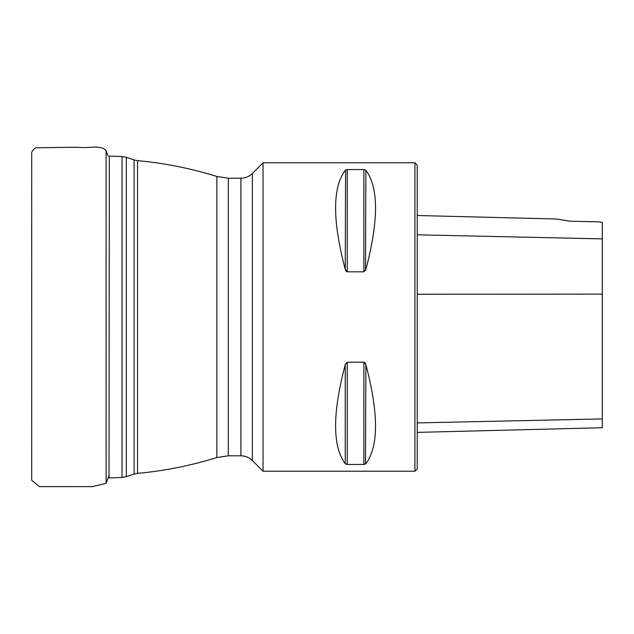<?xml version="1.0" encoding="UTF-8"?>
<svg xmlns="http://www.w3.org/2000/svg" width="634" height="634" viewBox="0 0 634 634"><rect width="100%" height="100%" fill="white"/><g stroke="black" fill="none" stroke-linecap="round" stroke-linejoin="round"><path stroke-width="0.95" d="M263.031 317.008L263.031 471.221L414.929 471.221L414.929 162.787L263.031 162.787L263.031 317.008M347.258 271.82L345.253 269.434C332.374 220.616 332.374 187.577 345.253 170.308L347.258 169.555L363.861 169.555L365.866 170.308C378.744 187.577 378.744 220.616 365.866 269.434L363.861 271.82L347.258 271.82L347.258 169.555M345.578 363.662L345.253 364.574L347.258 362.188L363.861 362.188L365.866 364.574C378.744 413.392 378.744 446.431 365.866 463.7L363.861 464.453L347.258 464.453L345.253 463.7C332.374 446.431 332.374 413.392 345.253 364.574L345.253 463.7M346.045 464.239L346.521 464.373M365.533 463.993L365.866 364.574M365.533 363.662L365.208 363.076M365.065 362.886L364.605 362.442M345.578 170.015L345.253 269.434M345.578 270.346L345.91 270.94M346.045 271.122L346.513 271.574M365.533 270.346L365.866 170.308M365.065 169.769L364.598 169.635M569.918 221.203L556.739 219.015L569.918 221.203L556.739 219.015L569.918 221.203L599.986 221.876L602.3 222.368L602.3 238.883L417.243 234.81M414.929 162.787L417.243 165.102L417.243 468.906L414.929 471.221M417.243 432.38L602.3 427.728L602.3 238.883M240.896 455.798L240.896 178.209C245.342 178.146 249.162 176.569 252.348 173.47L252.348 460.538C249.162 457.447 245.342 455.862 240.896 455.798L228.327 455.798L216.86 457.542L216.86 176.466C190.977 168.406 164.547 163.136 137.554 160.632L137.554 473.376L134.099 474.097L134.099 159.911L126.34 157.319L126.34 476.689L122.021 477.465L122.021 156.543L109.333 156.083L109.008 477.941L109.333 156.083M228.327 455.798L228.327 178.209L216.86 176.466M602.3 294.121L417.243 294.239M602.3 418.923L417.243 422.91M363.861 271.82L363.861 169.555M347.258 464.453L347.258 362.188M363.861 464.453L363.861 362.188M31.7 471.918L31.74 480.31L39.498 486.619L92.342 486.611L106.108 483.346L106.108 150.662L108.097 156.059M134.099 474.097L126.34 476.689M122.021 477.465L109.333 477.933M109.008 477.941L108.097 477.949M122.021 156.543L126.34 157.319M252.348 460.538L263.031 471.221M252.348 173.47L263.031 162.787M240.896 178.209L228.327 178.209M137.554 473.376C164.547 470.88 190.977 465.602 216.86 457.542M137.554 160.632L134.099 159.911M556.739 219.015L417.243 215.512M106.108 483.346L109.008 475.468M31.708 475.159L31.732 154.213C31.383 151.835 32.738 149.703 35.813 147.817L76.706 147.207C89.568 148.752 100.592 144.346 106.108 150.662M31.7 399.214L31.7 422.616M31.7 446.669L31.7 465.713M31.7 162.177L31.7 168.335M31.7 187.347L31.7 202.508M31.7 221.123L31.7 254.028M31.7 274.601L31.708 314.789"/></g></svg>

